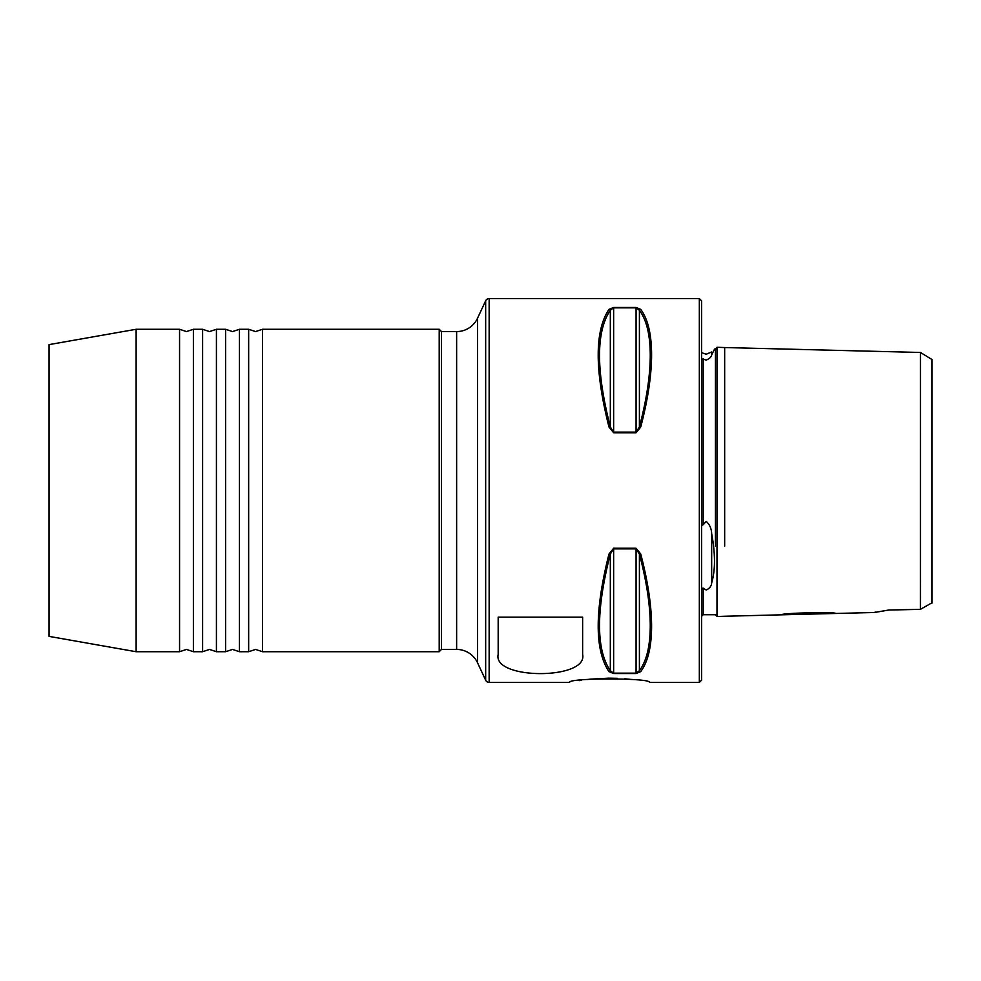 <?xml version="1.0" encoding="UTF-8"?>
<svg xmlns="http://www.w3.org/2000/svg" width="981" height="981" viewBox="0 0 981 981"><rect width="100%" height="100%" fill="white"/><g stroke="black" fill="none" stroke-linecap="round" stroke-linejoin="round"><path stroke-width="1.47" d="M439.206 651.727L262.479 651.727L262.479 329.273L439.206 329.273L439.206 651.727L441.511 649.422L456.631 649.422A23.029 23.029 0 0 1 477.502 662.715L485.669 680.213L485.669 300.787A3.838 3.838 0 0 1 489.151 298.567L489.151 682.433A3.838 3.838 0 0 1 485.669 680.213M248.659 651.727L239.45 651.727L239.45 329.273L248.659 329.273L248.659 651.727L255.575 649.422L262.479 651.727M225.63 651.727L216.421 651.727L216.421 329.273L225.63 329.273L225.63 651.727L232.534 649.422L239.45 651.727M202.601 651.727L193.38 651.727L193.38 329.273L202.601 329.273L202.601 651.727L209.505 649.422L216.421 651.727M489.151 682.433L569.605 682.433C567.165 677.785 651.899 677.81 649.397 682.433L699.33 682.433L699.33 298.567L489.151 298.567M701.623 591.261C701.354 589.213 701.869 588.183 703.169 588.171L706.234 590.035C709.631 588.404 711.433 586.025 711.666 582.922C715.407 570.366 715.407 553.922 711.666 533.566C711.458 528.551 709.643 524.492 706.234 521.389L703.169 524.749C701.869 525.595 701.354 524.541 701.623 521.585M701.623 358.678L706.234 360.101C709.655 358.58 711.458 356.839 711.666 354.889L714.56 349.077L715.443 349.776M136.126 329.273L136.126 651.727L49.05 636.375L49.05 344.625L136.126 329.273L179.56 329.273L179.56 651.727L186.476 649.422L193.38 651.727M439.206 329.273L441.511 331.578L441.511 649.422M441.511 331.578L456.631 331.578L456.631 649.422M485.669 300.787L477.502 318.285A23.029 23.029 0 0 1 456.631 331.578M650.256 625.67C650.207 605.167 646.589 581.279 639.404 554.032L636.068 548.87L613.64 548.87L610.317 554.032C595.933 610.525 595.933 649.434 610.317 670.722L613.64 673.162L636.068 673.162L639.404 670.722C646.589 661.071 650.207 646.062 650.256 625.67M613.64 673.542L613.64 548.244L636.068 548.244L640.728 553.995C647.914 581.463 651.531 605.547 651.592 626.221C651.531 646.761 647.914 661.905 640.728 671.629L636.068 673.542L613.64 673.542L608.98 671.629C594.609 650.158 594.609 610.955 608.98 553.995L613.64 548.244L608.98 553.995L610.317 554.032L610.317 670.722A1.533 1.41 142.9 0 1 608.98 671.629M640.728 553.995L639.404 554.032L639.404 670.722A1.533 1.41 -142.9 0 0 640.728 671.629M650.256 355.33C650.207 334.938 646.589 319.929 639.404 310.278L636.068 307.838L613.64 307.838L610.317 310.278C595.933 331.566 595.933 370.475 610.317 426.968L613.64 432.13L636.068 432.13L639.404 426.968C646.589 399.721 650.207 375.833 650.256 355.33M640.728 309.371C647.914 319.095 651.531 334.239 651.592 354.779C651.531 375.453 647.914 399.537 640.728 427.005L636.068 432.756L640.728 427.005L639.404 426.968L639.404 310.278A1.533 1.41 142.9 0 1 640.728 309.371L636.068 307.458L640.728 309.371M699.33 298.567L701.623 300.873L701.623 680.127L699.33 682.433M874.23 612.5L888.909 610.047L874.414 612.487A1.533 1.533 -141.5 0 1 874.23 612.5L781.256 614.829C780.569 613.064 836.29 611.654 835.604 613.468L874.23 612.5L888.737 610.023L920.423 609.336L920.436 352.461L724.665 347.544L724.665 546.159M498.176 654.45C492.437 679.907 588.146 680.066 582.628 654.45L582.628 617.172L498.176 617.172L498.176 654.45M631.678 679.49L624.799 678.791M617.49 678.325L609.495 678.153M608.711 678.153L590.672 679.122M590.525 679.134L587.251 679.502M581.255 680.311L579.207 680.63M136.126 651.727L179.56 651.727M613.64 432.756L613.64 307.458L636.068 307.458L636.068 432.756L613.64 432.756L608.98 427.005C594.609 370.045 594.609 330.842 608.98 309.371L613.64 307.458L608.98 309.371A1.533 1.41 -142.9 0 1 610.317 310.278L610.317 426.968L608.98 427.005M703.169 588.171L703.169 614.719L701.623 616.252A1.533 1.533 180 0 1 703.169 614.719L715.443 614.719A1.533 1.533 180 0 1 716.988 616.252L715.443 614.719L702.923 614.744M716.988 347.286L724.665 347.544L716.988 347.286L716.988 616.522L724.665 616.252L716.988 616.522M920.436 384.908L920.436 405.717M920.436 579.881L920.436 582.555M920.436 586.295L920.436 597.981M920.411 609.348L931.337 603.143M931.95 490.5L931.95 580.813M931.95 359.5L920.436 352.461L931.95 359.5L931.95 603.192M716.988 390.978L716.988 384.92M716.988 355.674L716.988 352.412M716.988 514.792L716.988 523.56M715.443 546.159L715.443 349.077L716.988 347.544A1.533 1.533 0 0 1 715.443 349.077L714.56 349.077M711.666 533.566L711.666 582.922M701.623 352.694L706.234 354.227L711.666 351.983L711.666 354.889M477.502 318.285L477.502 662.715M703.169 358.555L703.169 524.749M724.665 424.381L724.665 347.544L920.436 352.461M781.256 614.829L724.665 616.252L781.256 614.829M636.068 673.542L636.068 548.244M193.38 329.273L186.476 331.578L179.56 329.273M216.421 329.273L209.505 331.578L202.601 329.273M239.45 329.273L232.534 331.578L225.63 329.273M262.479 329.273L255.575 331.578L248.659 329.273M920.374 609.348L888.847 610.047L920.374 609.348M874.414 612.487L875.273 612.046"/></g></svg>
